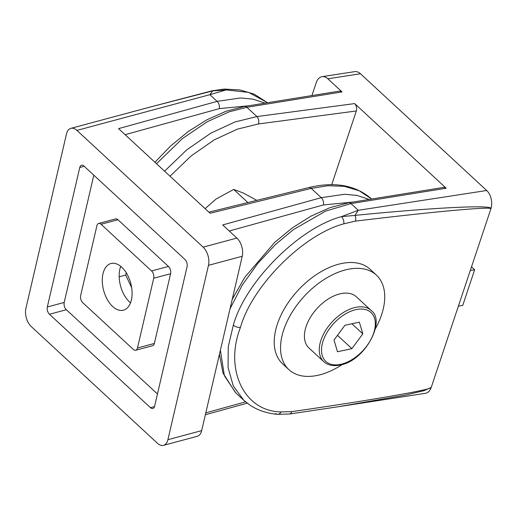 <?xml version="1.0" encoding="UTF-8"?>
<svg xmlns="http://www.w3.org/2000/svg" width="517" height="517" viewBox="0 0 517 517"><rect width="100%" height="100%" fill="white"/><g stroke="black" fill="none" stroke-linecap="round" stroke-linejoin="round"><path stroke-width="0.78" d="M121.754 267.231A24.15 14.017 -105 0 0 110.922 263.528A24.15 14.017 -105 0 0 102.301 281.752A24.15 14.017 -105 0 0 112.628 306.465A24.15 14.017 -105 0 0 123.46 310.174A24.15 14.017 -105 0 0 132.081 291.943A24.15 14.017 -105 0 0 121.754 267.231M120.732 266.352A24.15 14.017 -105 0 0 129.508 301.928A24.15 14.017 -105 0 0 130.53 302.813M208.862 212.144L308.92 187.548C334.842 181.364 355.735 185.17 371.607 198.961L359.153 190.715L344.244 186.34L327.914 185.726L311.215 188.401L321.244 197.681L222.698 224.934L236.896 238.066A13.416 7.787 -105 0 1 242.247 256.258L201.675 430.622L167.902 439.696L208.48 265.337A13.416 7.787 -105 0 0 203.129 247.139L76.904 130.4A13.416 7.787 -105 0 0 70.887 128.345A13.416 7.787 -105 0 0 66.531 133.774A13.416 7.787 -105 0 0 66.48 134.006L25.902 308.365A13.416 7.787 -105 0 0 25.85 308.597A13.416 7.787 -105 0 0 31.253 326.557L157.478 443.295A13.416 7.787 -105 0 0 163.501 445.357A13.416 7.787 -105 0 0 167.902 439.696M163.501 445.357L197.268 436.283A13.416 7.787 -105 0 0 201.675 430.622M93.816 175.179L64.198 302.445A5.364 3.115 -105 0 0 66.344 309.722L49.458 314.258L150.434 407.648L154.512 406.549M49.458 314.258A5.364 3.115 75 0 1 47.318 306.982L64.198 302.445M84.213 166.3L79.773 167.489L47.318 306.982M79.773 167.489A5.364 3.115 75 0 1 81.537 165.227A5.364 3.115 75 0 1 83.948 166.054L184.924 259.444A5.364 3.115 75 0 1 187.07 266.72L154.609 406.207A5.364 3.115 75 0 1 152.845 408.469A5.364 3.115 75 0 1 150.434 407.648M308.92 187.548A5.364 3.031 76.2 0 1 311.215 188.401L210.076 213.262L118.561 128.623L217.108 101.371L240.457 97.965L252.897 99.122L265.105 103.129M148.754 107.42L211.796 90.869A5.364 2.992 -104.4 0 1 212.72 90.882L226.207 89.926A5.364 3.548 87.4 0 0 224.145 89.066L239.972 89.952L254.183 94.152L267.548 102.734L248.716 92.414L226.207 89.926L209.87 94.676L212.72 90.882L148.754 107.42L70.887 128.345M248.787 105.759L219.286 108.641L125.108 134.685M131.661 287.659L125.709 275.063L126.245 272.756M66.344 309.722L157.452 393.98M151.565 270.966L168.452 266.429L117.96 219.731L101.073 224.268A5.364 3.115 -105 0 0 98.669 223.447A5.364 3.115 -105 0 0 96.905 225.709L80.678 295.453A5.364 3.115 -105 0 0 82.817 302.736L133.308 349.427A5.364 3.115 -105 0 0 135.713 350.255A5.364 3.115 -105 0 0 137.477 347.986L153.704 278.243A5.364 3.115 -105 0 0 151.565 270.966L101.073 224.268M168.452 266.429A5.364 3.115 75 0 1 170.591 273.706L153.704 278.243M137.477 347.986L154.363 343.45L170.591 273.706M154.363 343.45A5.364 3.115 75 0 1 152.599 345.718L135.713 350.255M98.669 223.447L115.556 218.911A5.364 3.115 75 0 1 117.96 219.731M119.175 276.821L125.709 275.063M352.924 202.069L323.422 204.945A5.364 3.141 74.5 0 0 321.244 197.681L344.593 194.276L357.027 195.426L369.241 199.433M245.103 401.451L243.811 400.294L233.296 385.96L228.055 367.522L228.281 346.616L233.335 325.115C245.355 281.791 299.097 227.874 341.453 216.642L358.255 210.29L486.697 190.495A13.416 8.582 81.2 0 1 490.937 208.7A13.416 8.582 81.2 0 1 490.859 208.939L490.795 208.81C492.74 206.27 433.272 211.679 355.392 221.127L343.837 223.829C303.33 234.531 251.941 286.024 240.457 327.416C224.061 369.468 244.211 411.467 280.996 411.913L291.737 411.655C370.237 400.339 431.437 389.734 431.094 387.498L431.249 387.343A13.416 8.582 81.2 0 1 431.172 387.576A13.416 8.582 81.2 0 1 425.407 393.308L337.446 406.866M220.384 350.209L224.378 375.749L235.849 392.933L243.791 400.281L250.105 405.231C257.983 410.382 267.108 413.413 277.48 414.324L277.48 414.324A5.364 3.787 -85 0 0 280.996 411.913M275.69 413.471A5.364 3.787 -85 0 0 277.48 414.324L289.455 414.027L338.338 406.73L405.502 395.072L423.959 390.671L431.094 387.498M342.047 91.916L246.874 107.284A5.364 3.457 -99.2 0 0 244.528 106.45L339.727 91.076L342.047 91.916L327.849 78.784A13.416 8.582 81.2 0 0 322.078 76.671A13.416 8.582 81.2 0 0 316.236 82.636L311.913 95.567M322.078 76.671L354.701 71.643A13.416 8.582 81.2 0 1 360.472 73.757L486.697 190.495M490.859 208.939L431.249 387.343M164.58 171.185L186.65 149.936L210.897 133.121L234.977 121.96L256.91 116.564L354.668 103.587L446.184 188.227L351.011 203.595L325.645 211.078L293.223 229.755L275.419 244.606L257.918 263.263L242.24 285.113L230.02 308.817M343.837 223.829A5.364 2.779 -107.9 0 0 341.453 216.642L355.03 215.389C433.737 207.524 493.425 204.583 490.937 208.7A5.364 4.123 -25.4 0 1 490.795 208.81M354.668 103.587C356.478 105.636 357.034 108.092 356.336 110.968L258.468 123.957L237.452 129.114L214.381 139.79L191.167 155.888L170.041 176.239M356.336 110.968L331.714 184.672M355.392 221.127A5.364 3.38 83.1 0 0 355.03 215.389L358.255 210.29L351.011 203.595A5.364 3.457 -99.2 0 0 348.665 202.754L443.864 187.38L446.184 188.227M258.468 123.957A5.364 3.348 -97.6 0 0 256.91 116.564L246.874 107.284L229.102 111.853L207.362 121.682L182.372 138.627L156.509 163.721M291.737 411.655A5.364 3.315 81.7 0 1 289.455 414.027M471.504 266.856L474.645 269.758L462.728 305.444L458.392 306.109M474.645 269.758L470.315 270.43M371.154 310.471L356.323 296.752A34.885 20.893 132.8 0 0 340.729 293.669A34.885 20.893 132.8 0 0 310.064 317.897A34.885 20.893 132.8 0 0 308.953 347.973L323.784 361.693A34.885 20.893 -47.2 0 1 324.896 331.617A34.885 20.893 -47.2 0 1 355.56 307.382A34.885 20.893 -47.2 0 1 371.154 310.471C386.348 321.122 364.563 361.247 340.089 365.028C333.323 366.424 327.888 365.312 323.784 361.693M344.949 325.258L334.008 340.05L337.478 351.747L351.883 348.652L362.824 333.866L359.354 322.162L344.949 325.258M351.903 323.765L362.824 333.866M337.491 335.339L351.883 348.652M342.383 364.44A64.405 38.568 -47.2 0 1 288.906 369.649A64.405 38.568 -47.2 0 1 289.636 316.462A64.405 38.568 -47.2 0 1 376.363 275.083A64.405 38.568 -47.2 0 1 375.639 328.269A64.405 38.568 -47.2 0 1 375.342 328.799M288.906 369.649L282.599 363.806A64.405 38.568 -47.2 0 1 283.322 310.62A64.405 38.568 -47.2 0 1 370.056 269.241L376.363 275.083M205.1 208.661L216.028 199.051L233.671 189.429L243.145 192.951L256.813 200.357M233.671 189.429L247.863 202.554M242.247 256.258L208.48 265.337M76.904 130.4L209.87 94.676L217.108 101.371A5.364 3.141 74.5 0 1 219.286 108.641M236.896 238.066L203.129 247.139M205.811 412.85L245.575 401.851M323.422 204.945L229.244 230.989M240.457 327.416A5.364 2.585 -161.5 0 1 233.335 325.115M327.849 78.784L360.472 73.757M340.697 364.33A33.275 19.924 132.8 0 0 374.198 331.423A33.275 19.924 132.8 0 0 356.135 309.586A33.275 19.924 132.8 0 0 322.627 342.493A33.275 19.924 132.8 0 0 340.697 364.33M247.223 403.17L205.365 414.744M224.145 89.066L211.796 90.869M244.528 106.45L225.935 111.291L206.923 119.782L188.317 131.473L170.629 145.981L154.932 162.26M348.665 202.754L330.072 207.601L311.06 216.093L292.454 227.784L274.766 242.286L244.819 277.286L232.243 299.265M219.434 354.307L222.982 373.028L235.397 392.506"/></g></svg>
